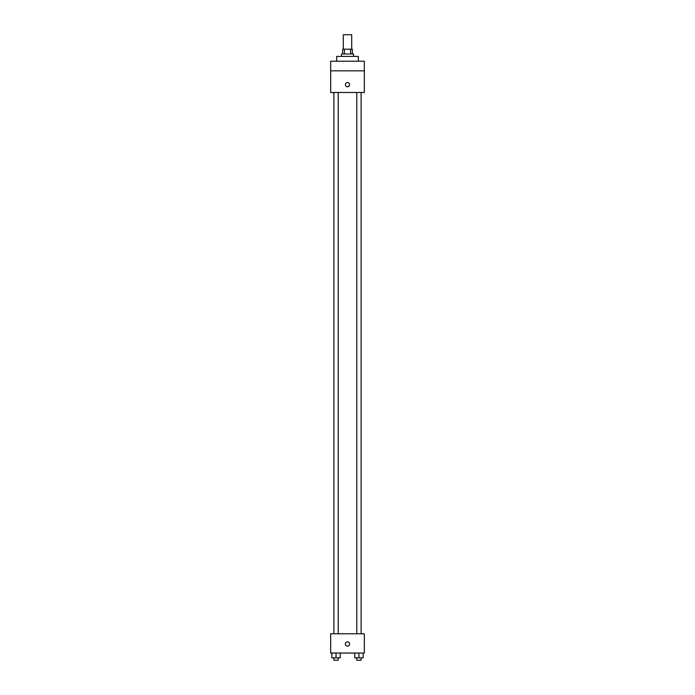 <?xml version="1.0" encoding="UTF-8"?>
<svg xmlns="http://www.w3.org/2000/svg" width="695" height="695" viewBox="0 0 695 695"><rect width="100%" height="100%" fill="white"/><g stroke="black" fill="none" stroke-linecap="round" stroke-linejoin="round"><path stroke-width="1.04" d="M351.713 49.189L351.713 34.75L343.287 34.75L343.287 49.189M344.416 53.993L344.416 49.189L342.687 49.189L342.687 53.993M344.416 49.189L352.313 49.189L352.313 53.993M350.584 53.993L350.584 49.189M341.488 56.399L341.488 53.993L353.512 53.993L353.512 56.399M358.325 61.212L358.325 56.399L336.675 56.399L336.675 61.212M330.664 61.212L364.336 61.212L364.336 70.838L330.664 70.838L330.664 61.212M364.336 70.838L364.336 92.487L330.664 92.487L330.664 70.838M347.5 86.771A2.102 2.102 0 0 1 345.676 83.617A2.102 2.102 0 0 1 349.324 83.617A2.102 2.102 0 0 1 347.5 86.771M330.664 633.788L364.336 633.788L364.336 653.031L330.664 653.031L330.664 633.788M347.5 646.115A2.102 2.102 0 0 1 345.676 642.962A2.102 2.102 0 0 1 349.324 642.962A2.102 2.102 0 0 1 347.5 646.115M354.745 653.031L354.745 657.844L363.164 657.844L363.164 653.031L363.164 657.844M358.95 657.844L358.95 653.031M361.113 657.844L361.113 660.25L356.787 660.25L356.787 657.844M331.836 653.031L331.836 657.844L340.255 657.844L340.255 653.031L340.255 657.844M336.05 657.844L336.05 653.031M338.213 657.844L338.213 660.25L333.887 660.25L333.887 657.844M356.787 92.487L356.787 633.788M361.113 92.487L361.113 633.788M338.213 633.788L338.213 92.487M333.887 633.788L333.887 92.487"/></g></svg>
